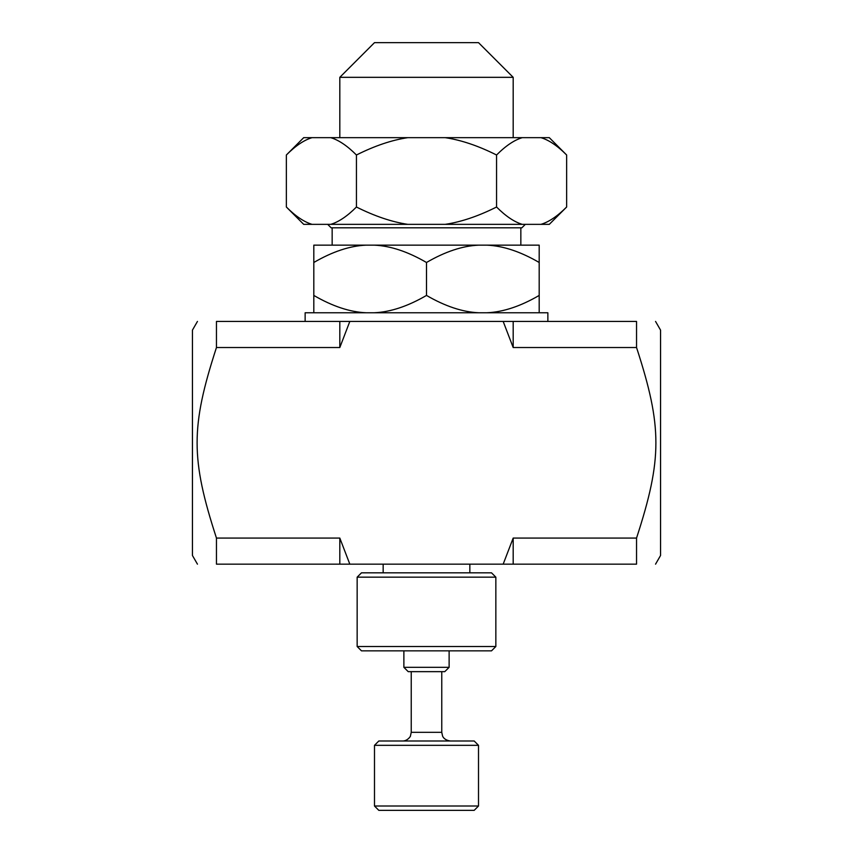 <?xml version="1.0" encoding="UTF-8"?>
<svg xmlns="http://www.w3.org/2000/svg" width="853" height="853" viewBox="0 0 853 853"><rect width="100%" height="100%" fill="white"/><g stroke="black" fill="none" stroke-linecap="round" stroke-linejoin="round"><path stroke-width="1.28" d="M449.126 650.85L449.126 667.313L403.874 667.313L403.874 650.85M449.126 667.313L444.786 671.652L408.214 671.652L403.874 667.313M478.512 745.33L474.183 741.001L378.817 741.001L374.488 745.33L374.488 806.01L478.512 806.01L478.512 745.33L374.488 745.33M478.512 806.01L474.183 810.35L378.817 810.35L374.488 806.01M655.552 321.432L660.553 330.1L660.553 555.495L655.552 564.164M339.814 538.072L349.826 564.164L216.459 564.164C190.656 564.164 190.656 564.164 216.459 564.164C190.656 564.164 190.656 564.164 216.459 564.164L216.459 538.072L339.814 538.072L339.814 564.164M503.174 564.164L513.186 538.072L636.541 538.072L636.541 564.164C662.344 564.164 662.344 564.164 636.541 564.164C662.344 564.164 662.344 564.164 636.541 564.164L349.826 564.164M636.541 538.072C662.344 458.743 662.344 426.852 636.541 347.523L513.186 347.523L503.174 321.432L349.826 321.432L339.814 347.523L216.459 347.523C190.656 426.852 190.656 458.743 216.459 538.072M192.447 330.1L192.447 555.495L192.447 330.1L197.448 321.432M503.174 321.432L636.541 321.432C662.344 321.432 662.344 321.432 636.541 321.432C662.344 321.432 662.344 321.432 636.541 321.432L636.541 347.523M216.459 347.523L216.459 321.432C190.656 321.432 190.656 321.432 216.459 321.432C190.656 321.432 190.656 321.432 216.459 321.432L339.814 321.432L339.814 347.523M513.186 538.072L513.186 564.164M349.826 321.432L305.139 321.432L305.139 312.763L547.861 312.763L547.861 321.432L513.186 321.432L513.186 347.523M426.5 650.85L491.52 650.85L495.849 646.51L357.151 646.51L361.48 650.85L426.5 650.85M495.849 577.161L491.52 572.832L361.48 572.832L357.151 577.161L495.849 577.161L495.849 646.51M520.842 227.815L520.842 245.152M525.32 224.35L521.855 227.815L331.145 227.815L327.68 224.35M486.882 245.152L539.192 245.152L539.192 262.489C520.49 251.614 503.057 245.835 486.882 245.152L478.81 245.152C462.646 245.835 445.202 251.614 426.5 262.489C407.798 251.614 390.354 245.835 374.19 245.152L366.118 245.152C349.943 245.835 332.51 251.614 313.808 262.489L313.808 245.152L366.118 245.152M486.882 312.763C503.057 312.081 520.49 306.302 539.192 295.426L539.192 262.489M539.192 295.426L539.192 312.763M313.808 312.763L313.808 262.489M313.808 295.426C332.51 306.302 349.943 312.081 366.118 312.763M374.19 312.763C390.354 312.081 407.798 306.302 426.5 295.426L426.5 262.489M426.5 295.426C445.202 306.302 462.646 312.081 478.81 312.763M374.19 245.152L478.81 245.152M339.814 77.324L374.488 42.65L478.512 42.65L513.186 77.324L339.814 77.324L339.814 137.664M407.766 224.35L330.761 224.35C338.748 221.94 347.31 216.161 356.437 207.012C374.68 216.161 391.794 221.94 407.766 224.35L445.234 224.35C461.206 221.94 478.32 216.161 496.563 207.012L496.563 155.001C478.32 145.842 461.206 140.063 445.234 137.664L407.766 137.664C391.794 140.063 374.68 145.842 356.437 155.001C347.31 145.842 338.748 140.063 330.761 137.664L312.027 137.664C304.041 140.063 295.49 145.842 286.363 155.001L286.363 207.012C295.49 216.161 304.041 221.94 312.027 224.35L303.7 224.35L286.363 207.012M356.437 207.012L356.437 155.001M496.563 207.012C505.69 216.161 514.252 221.94 522.239 224.35L540.973 224.35C548.959 221.94 557.51 216.161 566.637 207.012L566.637 155.001C557.51 145.842 548.959 140.063 540.973 137.664L522.239 137.664C514.252 140.063 505.69 145.842 496.563 155.001M566.637 207.012L549.3 224.35L540.973 224.35M522.239 224.35L445.234 224.35M312.027 224.35L330.761 224.35M286.363 155.001L303.7 137.664L312.027 137.664M330.761 137.664L407.766 137.664M445.234 137.664L522.239 137.664M540.973 137.664L549.3 137.664L566.637 155.001M441.758 671.652L441.758 732.332L411.242 732.332L410.442 735.958C411.135 735.307 408.011 741.086 402.573 741.001M411.242 671.652L411.242 732.332M441.758 732.332L442.558 735.958C442.462 735.744 443.592 740.095 450.427 741.001M192.447 555.495L197.448 564.164M469.843 572.832L469.843 564.164M383.157 572.832L383.157 564.164M357.151 577.161L357.151 646.51M332.158 227.815L332.158 245.152M513.186 77.324L513.186 137.664"/></g></svg>
